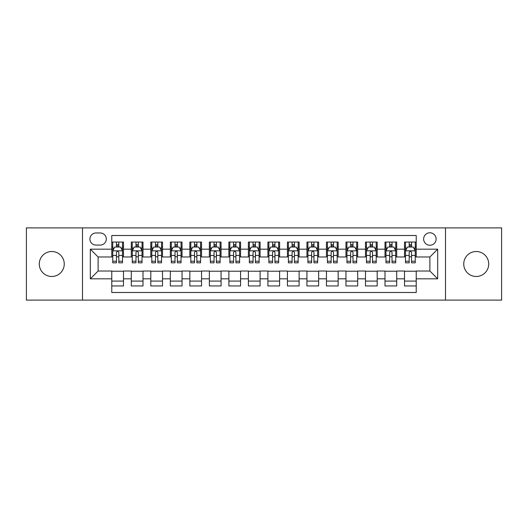 <?xml version="1.0" encoding="UTF-8"?>
<svg xmlns="http://www.w3.org/2000/svg" width="528" height="528" viewBox="0 0 528 528"><rect width="100%" height="100%" fill="white"/><g stroke="black" fill="none" stroke-linecap="round" stroke-linejoin="round"><path stroke-width="0.79" d="M476.23 251.513A12.487 12.487 0 0 0 463.742 264A12.487 12.487 0 0 0 476.23 276.487A12.487 12.487 0 0 0 488.717 264A12.487 12.487 0 0 0 476.23 251.513M51.77 251.513A12.487 12.487 0 0 0 39.283 264A12.487 12.487 0 0 0 51.77 276.487A12.487 12.487 0 0 0 64.258 264A12.487 12.487 0 0 0 51.77 251.513M429.878 232.775A6.244 6.244 0 0 0 423.634 239.019A6.244 6.244 0 0 0 429.878 245.263A6.244 6.244 0 0 0 436.128 239.019A6.244 6.244 0 0 0 429.878 232.775M445.493 300.102L501.6 300.102L501.6 227.898L445.493 227.898L445.493 300.102L82.507 300.102L82.507 227.898L26.4 227.898L26.4 300.102L82.507 300.102M416.222 242.048L404.514 242.048L404.514 249.17L396.706 249.17L396.706 256.978L404.514 256.978L404.514 249.17M396.706 249.17L396.706 242.048L384.998 242.048L384.998 249.17L377.19 249.17L377.19 256.978L384.998 256.978L384.998 249.17M377.19 249.17L377.19 242.048L365.482 242.048L365.482 249.17L357.674 249.17L357.674 256.978L365.482 256.978L365.482 249.17M357.674 249.17L357.674 242.048L345.965 242.048L345.965 249.17L338.158 249.17L338.158 256.978L345.965 256.978L345.965 249.17M338.158 249.17L338.158 242.048L326.449 242.048L326.449 249.17L318.641 249.17L318.641 256.978L326.449 256.978L326.449 249.17M318.641 249.17L318.641 242.048L306.933 242.048L306.933 249.17L299.125 249.17L299.125 256.978L306.933 256.978L306.933 249.17M299.125 249.17L299.125 242.048L287.417 242.048L287.417 249.17L279.616 249.17L279.616 256.978L287.417 256.978L287.417 249.17M279.616 249.17L279.616 242.048L267.901 242.048L267.901 249.17L260.099 249.17L260.099 256.978L267.901 256.978L267.901 249.17M260.099 249.17L260.099 242.048L248.384 242.048L248.384 249.17L240.583 249.17L240.583 256.978L248.384 256.978L248.384 249.17M240.583 249.17L240.583 242.048L228.875 242.048L228.875 249.17L221.067 249.17L221.067 256.978L228.875 256.978L228.875 249.17M221.067 249.17L221.067 242.048L209.359 242.048L209.359 249.17L201.551 249.17L201.551 256.978L209.359 256.978L209.359 249.17M201.551 249.17L201.551 242.048L189.842 242.048L189.842 249.17L182.035 249.17L182.035 256.978L189.842 256.978L189.842 249.17M182.035 249.17L182.035 242.048L170.326 242.048L170.326 249.17L162.518 249.17L162.518 256.978L170.326 256.978L170.326 249.17M162.518 249.17L162.518 242.048L150.81 242.048L150.81 249.17L143.002 249.17L143.002 256.978L150.81 256.978L150.81 249.17M143.002 249.17L143.002 242.048L131.294 242.048L131.294 256.978L123.486 256.978L123.486 242.048L111.778 242.048M111.778 285.952L123.486 285.952L123.486 271.022L131.294 271.022L131.294 285.952L143.002 285.952L143.002 271.022L150.81 271.022L150.81 278.83L143.002 278.83M150.81 278.83L150.81 285.952L162.518 285.952L162.518 271.022L170.326 271.022L170.326 278.83L162.518 278.83M170.326 278.83L170.326 285.952L182.035 285.952L182.035 271.022L189.842 271.022L189.842 278.83L182.035 278.83M189.842 278.83L189.842 285.952L201.551 285.952L201.551 271.022L209.359 271.022L209.359 278.83L201.551 278.83M209.359 278.83L209.359 285.952L221.067 285.952L221.067 271.022L228.875 271.022L228.875 278.83L221.067 278.83M228.875 278.83L228.875 285.952L240.583 285.952L240.583 271.022L248.384 271.022L248.384 278.83L240.583 278.83M248.384 278.83L248.384 285.952L260.099 285.952L260.099 271.022L267.901 271.022L267.901 278.83L260.099 278.83M267.901 278.83L267.901 285.952L279.616 285.952L279.616 271.022L287.417 271.022L287.417 278.83L279.616 278.83M287.417 278.83L287.417 285.952L299.125 285.952L299.125 271.022L306.933 271.022L306.933 278.83L299.125 278.83M306.933 278.83L306.933 285.952L318.641 285.952L318.641 271.022L326.449 271.022L326.449 278.83L318.641 278.83M326.449 278.83L326.449 285.952L338.158 285.952L338.158 271.022L345.965 271.022L345.965 278.83L338.158 278.83M345.965 278.83L345.965 285.952L357.674 285.952L357.674 271.022L365.482 271.022L365.482 278.83L357.674 278.83M365.482 278.83L365.482 285.952L377.19 285.952L377.19 271.022L384.998 271.022L384.998 278.83L377.19 278.83M384.998 278.83L384.998 285.952L396.706 285.952L396.706 271.022L404.514 271.022L404.514 278.83L396.706 278.83M95.971 245.071L100.267 245.071A6.052 6.052 0 0 0 106.313 239.019A6.052 6.052 0 0 0 100.267 232.973L95.971 232.973A6.052 6.052 0 0 0 89.925 239.019A6.052 6.052 0 0 0 95.971 245.071M445.493 227.898L82.507 227.898M416.222 249.17L416.222 235.508L111.778 235.508L111.778 256.978L98.122 256.978L98.122 271.022L111.778 271.022L111.778 292.492L416.222 292.492L416.222 271.022L429.878 271.022L429.878 256.978L416.222 256.978L416.222 249.17L437.686 249.17L437.686 278.83L416.222 278.83M111.778 278.83L90.314 278.83L90.314 249.17L111.778 249.17M404.514 278.83L404.514 285.952L416.222 285.952M111.778 246.926L112.754 246.926M116.464 246.926L118.807 246.926M122.516 246.926L123.486 246.926M111.778 256.78L112.754 256.78M116.464 256.78L118.807 256.78M122.516 256.78L123.486 256.78M111.778 271.22L123.486 271.22M111.778 281.074L123.486 281.074M131.294 256.78L132.271 256.78M135.98 256.78L138.323 256.78M142.032 256.78L143.002 256.78M131.294 246.926L132.271 246.926M135.98 246.926L138.323 246.926M142.032 246.926L143.002 246.926M131.294 271.22L143.002 271.22M131.294 281.074L143.002 281.074M150.81 271.22L162.518 271.22M150.81 281.074L162.518 281.074M150.81 246.926L151.787 246.926M155.496 246.926L157.839 246.926M161.542 246.926L162.518 246.926M150.81 256.78L151.787 256.78M155.496 256.78L157.839 256.78M161.542 256.78L162.518 256.78M170.326 271.22L182.035 271.22M170.326 281.074L182.035 281.074M170.326 246.926L171.303 246.926M175.012 246.926L177.349 246.926M181.058 246.926L182.035 246.926M170.326 256.78L171.303 256.78M175.012 256.78L177.349 256.78M181.058 256.78L182.035 256.78M189.842 271.22L201.551 271.22M189.842 281.074L201.551 281.074M189.842 246.926L190.819 246.926M194.528 246.926L196.865 246.926M200.574 246.926L201.551 246.926M189.842 256.78L190.819 256.78M194.528 256.78L196.865 256.78M200.574 256.78L201.551 256.78M209.359 271.22L221.067 271.22M209.359 281.074L221.067 281.074M209.359 246.926L210.335 246.926M214.038 246.926L216.381 246.926M220.09 246.926L221.067 246.926M209.359 256.78L210.335 256.78M214.038 256.78L216.381 256.78M220.09 256.78L221.067 256.78M228.875 271.22L240.583 271.22M228.875 281.074L240.583 281.074M228.875 246.926L229.845 246.926M233.554 246.926L235.897 246.926M239.606 246.926L240.583 246.926M228.875 256.78L229.845 256.78M233.554 256.78L235.897 256.78M239.606 256.78L240.583 256.78M248.384 271.22L260.099 271.22M248.384 281.074L260.099 281.074M248.384 246.926L249.361 246.926M253.07 246.926L255.413 246.926M259.123 246.926L260.099 246.926M248.384 256.78L249.361 256.78M253.07 256.78L255.413 256.78M259.123 256.78L260.099 256.78M267.901 271.22L279.616 271.22M267.901 281.074L279.616 281.074M267.901 246.926L268.877 246.926M272.587 246.926L274.93 246.926M278.639 246.926L279.616 246.926M267.901 256.78L268.877 256.78M272.587 256.78L274.93 256.78M278.639 256.78L279.616 256.78M287.417 271.22L299.125 271.22M287.417 281.074L299.125 281.074M287.417 246.926L288.394 246.926M292.103 246.926L294.446 246.926M298.155 246.926L299.125 246.926M287.417 256.78L288.394 256.78M292.103 256.78L294.446 256.78M298.155 256.78L299.125 256.78M306.933 271.22L318.641 271.22M306.933 281.074L318.641 281.074M306.933 246.926L307.91 246.926M311.619 246.926L313.962 246.926M317.665 246.926L318.641 246.926M306.933 256.78L307.91 256.78M311.619 256.78L313.962 256.78M317.665 256.78L318.641 256.78M326.449 271.22L338.158 271.22M326.449 281.074L338.158 281.074M326.449 246.926L327.426 246.926M331.135 246.926L333.472 246.926M337.181 246.926L338.158 246.926M326.449 256.78L327.426 256.78M331.135 256.78L333.472 256.78M337.181 256.78L338.158 256.78M345.965 271.22L357.674 271.22M345.965 281.074L357.674 281.074M345.965 246.926L346.942 246.926M350.651 246.926L352.988 246.926M356.697 246.926L357.674 246.926M345.965 256.78L346.942 256.78M350.651 256.78L352.988 256.78M356.697 256.78L357.674 256.78M365.482 271.22L377.19 271.22M365.482 281.074L377.19 281.074M365.482 246.926L366.458 246.926M370.161 246.926L372.504 246.926M376.213 246.926L377.19 246.926M365.482 256.78L366.458 256.78M370.161 256.78L372.504 256.78M376.213 256.78L377.19 256.78M384.998 271.22L396.706 271.22M384.998 281.074L396.706 281.074M384.998 246.926L385.968 246.926M389.677 246.926L392.02 246.926M395.729 246.926L396.706 246.926M384.998 256.78L385.968 256.78M389.677 256.78L392.02 256.78M395.729 256.78L396.706 256.78M404.514 271.22L416.222 271.22M404.514 281.074L416.222 281.074M404.514 246.926L405.484 246.926M409.193 246.926L411.536 246.926M415.246 246.926L416.222 246.926M404.514 256.78L405.484 256.78M409.193 256.78L411.536 256.78M415.246 256.78L416.222 256.78M98.122 256.978L90.314 249.17M98.122 271.022L90.314 278.83M437.686 249.17L429.878 256.978M437.686 278.83L429.878 271.022M118.807 244.583L116.464 244.583M122.516 261.241L118.807 261.241L118.807 262.832L122.516 262.832L122.516 250.925L120.562 247.025L114.708 247.025L112.754 250.925L112.754 262.832L116.464 262.832L116.464 261.241L112.754 261.241M112.754 250.925L112.754 242.048M122.516 250.925L122.516 242.048M116.464 247.025L116.464 242.048M118.807 242.048L118.807 247.025M118.807 261.241L118.807 252.391C118.028 250.886 117.242 250.886 116.464 252.391L116.464 261.241M138.323 244.583L135.98 244.583M142.032 261.241L138.323 261.241L138.323 262.832L142.032 262.832L142.032 250.925L140.078 247.025L134.224 247.025L132.271 250.925L132.271 262.832L135.98 262.832L135.98 261.241L132.271 261.241M132.271 250.925L132.271 242.048M142.032 250.925L142.032 242.048M135.98 247.025L135.98 242.048M138.323 242.048L138.323 247.025M138.323 261.241L138.323 252.391C137.544 250.886 136.759 250.886 135.98 252.391L135.98 261.241M157.839 244.583L155.496 244.583M161.542 261.241L157.839 261.241L157.839 262.832L161.542 262.832L161.542 250.925L159.595 247.025L153.74 247.025L151.787 250.925L151.787 262.832L155.496 262.832L155.496 261.241L151.787 261.241M151.787 250.925L151.787 242.048M161.542 250.925L161.542 242.048M155.496 247.025L155.496 242.048M157.839 242.048L157.839 247.025M157.839 261.241L157.839 252.391C157.054 250.886 156.275 250.886 155.496 252.391L155.496 261.241M177.349 244.583L175.012 244.583M181.058 261.241L177.349 261.241L177.349 262.832L181.058 262.832L181.058 250.925L179.111 247.025L173.257 247.025L171.303 250.925L171.303 262.832L175.012 262.832L175.012 261.241L171.303 261.241M171.303 250.925L171.303 242.048M181.058 250.925L181.058 242.048M175.012 247.025L175.012 242.048M177.349 242.048L177.349 247.025M177.349 261.241L177.349 252.391C176.57 250.886 175.791 250.886 175.012 252.391L175.012 261.241M196.865 244.583L194.528 244.583M200.574 261.241L196.865 261.241L196.865 262.832L200.574 262.832L200.574 250.925L198.62 247.025L192.766 247.025L190.819 250.925L190.819 262.832L194.528 262.832L194.528 261.241L190.819 261.241M190.819 250.925L190.819 242.048M200.574 250.925L200.574 242.048M194.528 247.025L194.528 242.048M196.865 242.048L196.865 247.025M196.865 261.241L196.865 252.391C196.086 250.886 195.307 250.886 194.528 252.391L194.528 261.241M216.381 244.583L214.038 244.583M220.09 261.241L216.381 261.241L216.381 262.832L220.09 262.832L220.09 250.925L218.137 247.025L212.282 247.025L210.335 250.925L210.335 262.832L214.038 262.832L214.038 261.241L210.335 261.241M210.335 250.925L210.335 242.048M220.09 250.925L220.09 242.048M214.038 247.025L214.038 242.048M216.381 242.048L216.381 247.025M216.381 261.241L216.381 252.391C215.602 250.886 214.823 250.886 214.038 252.391L214.038 261.241M235.897 244.583L233.554 244.583M239.606 261.241L235.897 261.241L235.897 262.832L239.606 262.832L239.606 250.925L237.653 247.025L231.799 247.025L229.845 250.925L229.845 262.832L233.554 262.832L233.554 261.241L229.845 261.241M229.845 250.925L229.845 242.048M239.606 250.925L239.606 242.048M233.554 247.025L233.554 242.048M235.897 242.048L235.897 247.025M235.897 261.241L235.897 252.391C235.118 250.886 234.34 250.886 233.554 252.391L233.554 261.241M255.413 244.583L253.07 244.583M259.123 261.241L255.413 261.241L255.413 262.832L259.123 262.832L259.123 250.925L257.169 247.025L251.315 247.025L249.361 250.925L249.361 262.832L253.07 262.832L253.07 261.241L249.361 261.241M249.361 250.925L249.361 242.048M259.123 250.925L259.123 242.048M253.07 247.025L253.07 242.048M255.413 242.048L255.413 247.025M255.413 261.241L255.413 252.391C254.635 250.886 253.856 250.886 253.07 252.391L253.07 261.241M274.93 244.583L272.587 244.583M278.639 261.241L274.93 261.241L274.93 262.832L278.639 262.832L278.639 250.925L276.685 247.025L270.831 247.025L268.877 250.925L268.877 262.832L272.587 262.832L272.587 261.241L268.877 261.241M268.877 250.925L268.877 242.048M278.639 250.925L278.639 242.048M272.587 247.025L272.587 242.048M274.93 242.048L274.93 247.025M274.93 261.241L274.93 252.391C274.151 250.886 273.365 250.886 272.587 252.391L272.587 261.241M294.446 244.583L292.103 244.583M298.155 261.241L294.446 261.241L294.446 262.832L298.155 262.832L298.155 250.925L296.201 247.025L290.347 247.025L288.394 250.925L288.394 262.832L292.103 262.832L292.103 261.241L288.394 261.241M288.394 250.925L288.394 242.048M298.155 250.925L298.155 242.048M292.103 247.025L292.103 242.048M294.446 242.048L294.446 247.025M294.446 261.241L294.446 252.391C293.667 250.886 292.882 250.886 292.103 252.391L292.103 261.241M313.962 244.583L311.619 244.583M317.665 261.241L313.962 261.241L313.962 262.832L317.665 262.832L317.665 250.925L315.718 247.025L309.863 247.025L307.91 250.925L307.91 262.832L311.619 262.832L311.619 261.241L307.91 261.241M307.91 250.925L307.91 242.048M317.665 250.925L317.665 242.048M311.619 247.025L311.619 242.048M313.962 242.048L313.962 247.025M313.962 261.241L313.962 252.391C313.177 250.886 312.398 250.886 311.619 252.391L311.619 261.241M333.472 244.583L331.135 244.583M337.181 261.241L333.472 261.241L333.472 262.832L337.181 262.832L337.181 250.925L335.234 247.025L329.38 247.025L327.426 250.925L327.426 262.832L331.135 262.832L331.135 261.241L327.426 261.241M327.426 250.925L327.426 242.048M337.181 250.925L337.181 242.048M331.135 247.025L331.135 242.048M333.472 242.048L333.472 247.025M333.472 261.241L333.472 252.391C332.693 250.886 331.914 250.886 331.135 252.391L331.135 261.241M352.988 244.583L350.651 244.583M356.697 261.241L352.988 261.241L352.988 262.832L356.697 262.832L356.697 250.925L354.743 247.025L348.889 247.025L346.942 250.925L346.942 262.832L350.651 262.832L350.651 261.241L346.942 261.241M346.942 250.925L346.942 242.048M356.697 250.925L356.697 242.048M350.651 247.025L350.651 242.048M352.988 242.048L352.988 247.025M352.988 261.241L352.988 252.391C352.209 250.886 351.43 250.886 350.651 252.391L350.651 261.241M372.504 244.583L370.161 244.583M376.213 261.241L372.504 261.241L372.504 262.832L376.213 262.832L376.213 250.925L374.26 247.025L368.405 247.025L366.458 250.925L366.458 262.832L370.161 262.832L370.161 261.241L366.458 261.241M366.458 250.925L366.458 242.048M376.213 250.925L376.213 242.048M370.161 247.025L370.161 242.048M372.504 242.048L372.504 247.025M372.504 261.241L372.504 252.391C371.725 250.886 370.946 250.886 370.161 252.391L370.161 261.241M392.02 244.583L389.677 244.583M395.729 261.241L392.02 261.241L392.02 262.832L395.729 262.832L395.729 250.925L393.776 247.025L387.922 247.025L385.968 250.925L385.968 262.832L389.677 262.832L389.677 261.241L385.968 261.241M385.968 250.925L385.968 242.048M395.729 250.925L395.729 242.048M389.677 247.025L389.677 242.048M392.02 242.048L392.02 247.025M392.02 261.241L392.02 252.391C391.241 250.886 390.463 250.886 389.677 252.391L389.677 261.241M411.536 244.583L409.193 244.583M415.246 261.241L411.536 261.241L411.536 262.832L415.246 262.832L415.246 250.925L413.292 247.025L407.438 247.025L405.484 250.925L405.484 262.832L409.193 262.832L409.193 261.241L405.484 261.241M405.484 250.925L405.484 242.048M415.246 250.925L415.246 242.048M409.193 247.025L409.193 242.048M411.536 242.048L411.536 247.025M411.536 261.241L411.536 252.391C410.758 250.886 409.979 250.886 409.193 252.391L409.193 261.241M131.294 278.83L123.486 278.83M131.294 249.17L123.486 249.17M122.463 250.826L112.807 250.826M112.754 248.094L114.173 248.094M121.097 248.094L122.516 248.094M116.464 255.446L112.754 255.446M122.516 255.446L118.807 255.446M118.807 245.824L116.464 245.824M141.979 250.826L132.317 250.826M132.271 248.094L133.683 248.094M140.613 248.094L142.032 248.094M135.98 255.446L132.271 255.446M142.032 255.446L138.323 255.446M138.323 245.824L135.98 245.824M161.495 250.826L151.833 250.826M151.787 248.094L153.199 248.094M160.129 248.094L161.542 248.094M155.496 255.446L151.787 255.446M161.542 255.446L157.839 255.446M157.839 245.824L155.496 245.824M181.012 250.826L171.349 250.826M171.303 248.094L172.715 248.094M179.645 248.094L181.058 248.094M175.012 255.446L171.303 255.446M181.058 255.446L177.349 255.446M177.349 245.824L175.012 245.824M200.528 250.826L190.865 250.826M190.819 248.094L192.232 248.094M199.162 248.094L200.574 248.094M194.528 255.446L190.819 255.446M200.574 255.446L196.865 255.446M196.865 245.824L194.528 245.824M220.044 250.826L210.382 250.826M210.335 248.094L211.748 248.094M218.678 248.094L220.09 248.094M214.038 255.446L210.335 255.446M220.09 255.446L216.381 255.446M216.381 245.824L214.038 245.824M239.56 250.826L229.898 250.826M229.845 248.094L231.264 248.094M238.194 248.094L239.606 248.094M233.554 255.446L229.845 255.446M239.606 255.446L235.897 255.446M235.897 245.824L233.554 245.824M259.07 250.826L249.414 250.826M249.361 248.094L250.78 248.094M257.704 248.094L259.123 248.094M253.07 255.446L249.361 255.446M259.123 255.446L255.413 255.446M255.413 245.824L253.07 245.824M278.586 250.826L268.93 250.826M268.877 248.094L270.296 248.094M277.22 248.094L278.639 248.094M272.587 255.446L268.877 255.446M278.639 255.446L274.93 255.446M274.93 245.824L272.587 245.824M298.102 250.826L288.44 250.826M288.394 248.094L289.806 248.094M296.736 248.094L298.155 248.094M292.103 255.446L288.394 255.446M298.155 255.446L294.446 255.446M294.446 245.824L292.103 245.824M317.618 250.826L307.956 250.826M307.91 248.094L309.322 248.094M316.252 248.094L317.665 248.094M311.619 255.446L307.91 255.446M317.665 255.446L313.962 255.446M313.962 245.824L311.619 245.824M337.135 250.826L327.472 250.826M327.426 248.094L328.838 248.094M335.768 248.094L337.181 248.094M331.135 255.446L327.426 255.446M337.181 255.446L333.472 255.446M333.472 245.824L331.135 245.824M356.651 250.826L346.988 250.826M346.942 248.094L348.355 248.094M355.285 248.094L356.697 248.094M350.651 255.446L346.942 255.446M356.697 255.446L352.988 255.446M352.988 245.824L350.651 245.824M376.167 250.826L366.505 250.826M366.458 248.094L367.871 248.094M374.801 248.094L376.213 248.094M370.161 255.446L366.458 255.446M376.213 255.446L372.504 255.446M372.504 245.824L370.161 245.824M395.683 250.826L386.021 250.826M385.968 248.094L387.387 248.094M394.317 248.094L395.729 248.094M389.677 255.446L385.968 255.446M395.729 255.446L392.02 255.446M392.02 245.824L389.677 245.824M415.193 250.826L405.537 250.826M405.484 248.094L406.903 248.094M413.827 248.094L415.246 248.094M409.193 255.446L405.484 255.446M415.246 255.446L411.536 255.446M411.536 245.824L409.193 245.824"/></g></svg>
